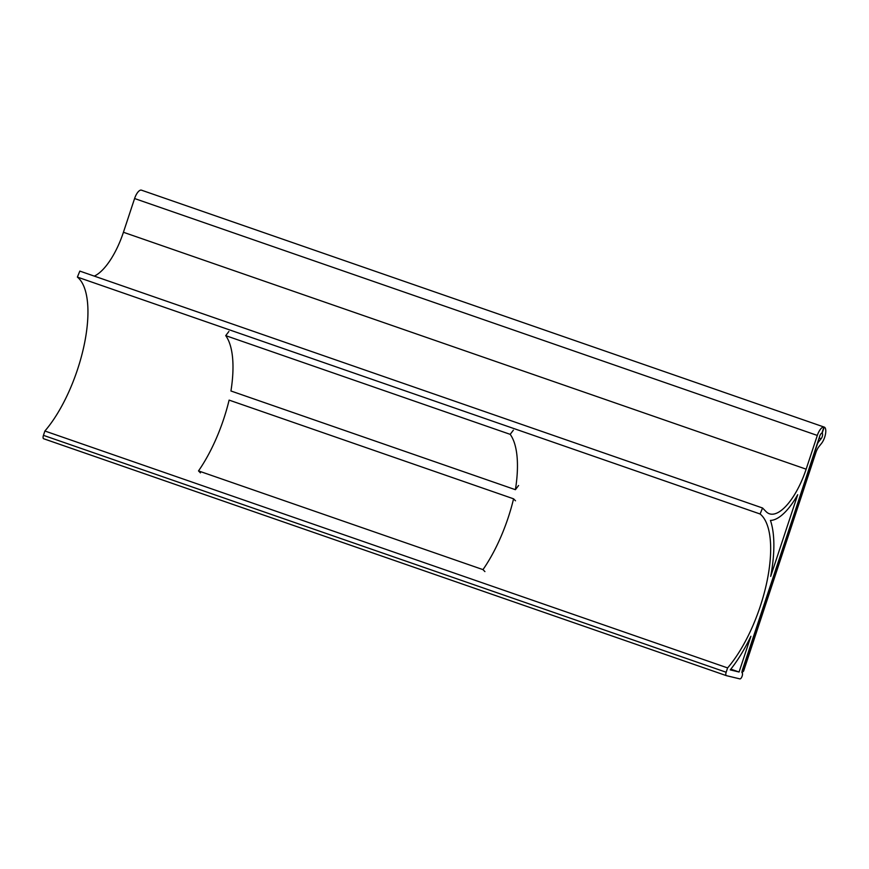 <?xml version="1.0" encoding="UTF-8"?>
<svg xmlns="http://www.w3.org/2000/svg" width="869" height="869" viewBox="0 0 869 869"><rect width="100%" height="100%" fill="white"/><g stroke="black" fill="none" stroke-linecap="round" stroke-linejoin="round"><path stroke-width="1.3" d="M482.979 569.619L198.512 470.911A91.962 35.466 109.1 0 0 223.8 418.695A91.962 35.466 109.1 0 0 229.112 400.109L513.579 498.817A91.962 35.466 -70.9 0 1 508.267 517.403A91.962 35.466 -70.9 0 1 482.979 569.619L484.913 571.596M515.502 500.794L513.579 498.817M200.446 472.888L198.512 470.911M225.723 335.64L510.19 434.348A91.962 35.466 -70.9 0 1 515.404 489.692L230.937 390.985A91.962 35.466 109.1 0 0 225.723 335.64L228.895 331.469M510.19 434.348L513.362 430.177M518.576 485.51L515.404 489.692M43.613 438.726L726.332 675.626A3.259 1.26 -70.9 0 0 726.375 675.647L739.888 678.895A3.259 1.26 -70.9 0 0 742.148 676.093A3.259 1.26 109.1 0 0 741.996 672.715L819.771 436.021A3.259 1.26 -70.9 0 1 821.889 433.207L823.942 427.005A9.787 3.78 109.1 0 0 817.305 435.434L806.15 469.173A52.216 20.139 -70.9 0 1 770.108 513.981A52.216 20.139 -70.9 0 1 769.38 513.764A52.216 20.139 -70.9 0 1 766.078 511.613L762.547 507.996L760.103 513.992A91.375 35.238 -70.9 0 1 766.871 582.002A91.375 35.238 -70.9 0 1 727.603 667.913L726.169 672.248L43.45 435.347A3.259 1.26 109.1 0 0 43.613 438.726A3.259 1.26 109.1 0 0 43.656 438.747L726.288 675.615M823.942 427.005L721.531 391.463A9.787 3.78 -70.9 0 1 721.781 391.528L141.473 190.17A9.787 3.78 109.1 0 0 141.473 190.159A9.787 3.78 109.1 0 0 141.234 190.105L141.223 190.105A9.787 3.78 109.1 0 0 134.586 198.534L123.431 232.273A52.216 20.139 -70.9 0 1 94.286 276.114M43.45 435.347L44.884 431.013A91.375 35.238 -70.9 0 0 84.152 345.102A91.375 35.238 -70.9 0 0 77.384 277.092L79.829 271.095L762.547 507.996M821.9 433.186L822.139 433.262A3.259 1.26 -70.9 0 1 822.498 435.554A3.259 1.26 -70.9 0 1 821.14 438.715L818.402 442.115A3.259 1.26 109.1 0 0 817.327 444.222L742.148 670.716M739.074 672.009L730.242 669.89A97.904 37.758 109.1 0 0 750.892 636.271L739.074 672.009L730.829 669.152M797.709 494.7L770.684 576.408A97.904 37.758 109.1 0 0 770.445 520.422A58.744 22.659 109.1 0 0 797.709 494.7M726.332 675.626A3.259 1.26 -70.9 0 1 726.169 672.248M77.384 277.092L760.103 513.992M727.603 667.913L44.884 431.013M822.139 433.262L824.192 427.059A9.787 3.78 -70.9 0 1 824.203 427.07A9.787 3.78 -70.9 0 1 825.55 433.75A9.787 3.78 -70.9 0 1 821.433 443.516L819.087 446.438A9.787 3.78 -70.9 0 0 815.828 452.749L743.614 671.096L742.474 672.161L742.387 670.803M123.431 232.273L806.15 469.173M821.14 438.715L819.109 438.009M134.586 198.534L817.305 435.434M818.402 442.115L817.816 441.919M741.8 671.933L742.43 672.15L741.8 671.933"/></g></svg>
